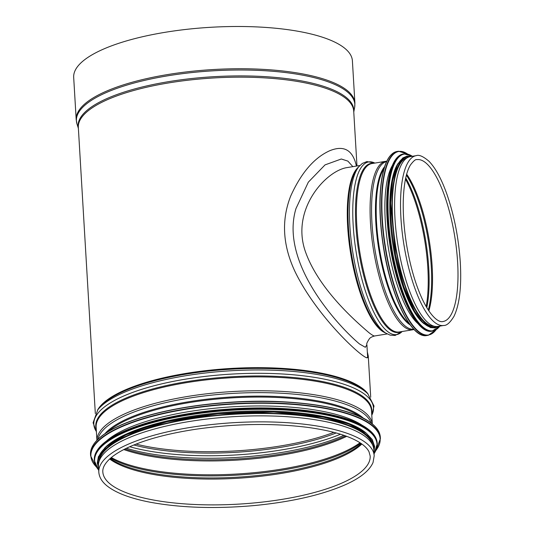 <?xml version="1.0" encoding="UTF-8"?>
<svg xmlns="http://www.w3.org/2000/svg" width="534" height="534" viewBox="0 0 534 534"><rect width="100%" height="100%" fill="white"/><g stroke="black" fill="none" stroke-linecap="round" stroke-linejoin="round"><path stroke-width="0.8" d="M367.332 352.006L368.266 356.018L367.005 357.813C361.658 357.466 317.029 316.809 295.135 271.839C282.7 245.48 281.204 220.268 290.643 196.198C301.136 172.882 314.186 157.717 329.798 150.701C344.023 144.941 352.894 150.067 356.405 166.074M374.194 455.809L373.84 449.802A137.939 41.398 176.6 0 0 365.75 436.959A137.939 41.398 176.6 0 0 211.304 418.543A137.939 41.398 176.6 0 0 98.45 466.162L98.81 472.169C99.231 477.409 102.141 482.115 107.548 486.287C116.499 493.149 130.676 498.456 150.081 502.207C180.806 507.881 215.589 508.989 254.438 505.538C291.364 501.92 321.508 495.051 344.857 484.939C360.036 478.23 369.428 470.761 373.032 462.524L374.194 455.809A137.939 41.398 176.6 0 0 234.046 422.661A137.939 41.398 176.6 0 0 98.81 472.169M76.195 119.656A139.601 41.899 176.6 0 1 213.066 69.553A139.601 41.899 176.6 0 1 354.91 103.095L352.4 60.843A139.601 41.899 176.6 0 0 210.556 27.301A139.601 41.899 176.6 0 0 73.685 77.403L76.195 119.656L76.989 123.955A139.454 41.852 176.6 0 1 213.146 70.815A139.454 41.852 176.6 0 1 354.629 107.461L353.775 112.04M362.933 425.798A137.245 41.191 176.6 0 0 233.104 406.761A137.245 41.191 176.6 0 0 106.44 441.037M365.723 432.734A137.245 41.191 176.6 0 0 364.795 431.979A137.245 41.191 176.6 0 0 231.99 411.868A137.245 41.191 176.6 0 0 104.49 448.253M372.705 445.236A137.245 41.191 176.6 0 0 364.949 434.489A137.245 41.191 176.6 0 0 214.628 415.812A137.245 41.191 176.6 0 0 99.037 461.496M352.854 166.648L347.881 161.114L341.306 158.998L325.046 164.886L308.325 182.167L295.983 208.547C279.008 264.39 341.373 329.037 359.569 344.009L365.329 347.294L366.905 344.824C366.304 344.156 367.145 342.114 369.441 338.703C370.216 337.628 371.951 336.714 374.654 335.973C373.82 336.106 371.851 334.958 368.754 332.515C355.871 321.475 319.325 289.688 305.869 252.902C289.828 210.116 325.9 170.466 347.34 167.542L359.876 165.507M366.905 344.824L367.672 357.713M416.18 155.674L410.252 156.636A86.007 26.36 80.8 0 0 398.004 245.753A86.007 26.36 80.8 0 0 437.793 326.428L443.721 325.466C446.724 325.673 450.149 322.616 453.993 316.308C459.534 304.614 461.636 286.738 460.315 262.681C458.726 238.471 454.294 215.756 447.011 194.543C441.571 179.137 435.557 168.036 428.956 161.248C423.222 156.362 418.963 154.506 416.18 155.674A86.007 26.36 80.8 0 0 403.931 244.792A86.007 26.36 80.8 0 0 443.721 325.466M392.41 165.427A85.313 26.146 80.8 0 0 388.251 247.335A85.313 26.146 80.8 0 0 418.089 323.731M398.217 163.291A85.313 26.146 80.8 0 0 393.198 246.528A85.313 26.146 80.8 0 0 424.276 323.918M406.961 157.924A85.313 26.146 80.8 0 0 395.674 246.134A85.313 26.146 80.8 0 0 434.269 326.254M110.672 484.398A133.914 40.19 176.6 0 0 260.619 502.28A133.914 40.19 176.6 0 0 370.182 456.043L369.027 451.804C367.766 449.181 365.376 446.584 361.852 444.008C351.098 436.391 332.976 430.845 307.491 427.354C272.433 423.008 235.34 423.622 196.212 429.182C167.149 433.588 143.82 439.983 126.224 448.36C119.002 451.871 113.415 455.482 109.457 459.18C104.704 463.746 102.495 467.998 102.822 471.929A133.914 40.19 176.6 0 0 110.672 484.398M109.67 458.986A133.914 40.19 176.6 0 0 237.35 478.29A133.914 40.19 176.6 0 0 361.852 444.008M110.158 458.546A134.388 40.33 176.6 0 0 237.283 477.176A134.388 40.33 176.6 0 0 361.311 443.62M110.712 458.059A136.771 41.045 176.6 0 0 237.163 475.12A136.771 41.045 176.6 0 0 360.704 443.207M111.332 457.538A137.245 41.191 176.6 0 0 237.096 474.005A137.245 41.191 176.6 0 0 360.029 442.766M123.815 449.568A137.245 41.191 176.6 0 0 346.686 436.325M124.989 448.967A137.719 41.332 176.6 0 0 345.451 435.871M126.445 448.253A139.541 41.879 176.6 0 0 343.916 435.337M129.715 446.744A139.541 41.879 176.6 0 0 340.492 434.222M133.827 444.989A137.719 41.332 176.6 0 0 336.2 432.967M136.037 444.108A137.245 41.191 176.6 0 0 333.904 432.346M360.096 416.647A134.608 40.397 176.6 0 0 232.57 397.85A134.608 40.397 176.6 0 0 108.168 431.619M363.507 418.302A134.922 40.491 176.6 0 0 232.517 396.916A134.922 40.491 176.6 0 0 104.978 433.668M371.143 423.028A137.311 41.205 176.6 0 0 232.31 393.431A137.311 41.205 176.6 0 0 97.956 439.262M372.278 423.923A137.939 41.398 176.6 0 0 232.197 391.569A137.939 41.398 176.6 0 0 96.941 440.276M372.305 423.943L371.524 410.846A137.939 41.398 176.6 0 0 231.376 377.705A137.939 41.398 176.6 0 0 96.133 427.207L96.914 440.303M371.644 412.815A138.253 41.492 176.6 0 0 231.322 376.77A138.253 41.492 176.6 0 0 96.253 429.176M371.784 415.212A140.075 42.039 176.6 0 0 231.162 374.127A140.075 42.039 176.6 0 0 96.394 431.572M97.782 409.838L99.424 407.782A138.253 41.492 176.6 0 1 230.868 369.208A138.253 41.492 176.6 0 1 365.964 391.943L367.833 393.798A140.075 42.039 176.6 0 0 230.962 370.763A140.075 42.039 176.6 0 0 97.782 409.838L93.096 422.754L96.4 431.652M368.173 394.139A137.939 41.398 176.6 0 0 230.828 368.46A137.939 41.398 176.6 0 0 97.488 410.219M356.979 165.981L353.715 111.119A137.939 41.398 176.6 0 0 213.567 77.971A137.939 41.398 176.6 0 0 78.331 127.479L95.326 413.523M353.762 111.82A138.086 41.438 176.6 0 0 213.493 76.709A138.086 41.438 176.6 0 0 78.371 128.18M371.524 423.422A144.868 43.474 176.6 0 0 232.11 402.142A144.868 43.474 176.6 0 0 97.195 440.129M371.798 423.642A145.148 43.561 176.6 0 0 209.281 404.265A145.148 43.561 176.6 0 0 90.526 454.374C90.306 443.787 100.873 433.822 122.213 424.477C150.448 412.702 186.633 405.279 230.775 402.215C291.958 398.057 351.766 407.035 371.711 423.469C377.124 427.721 379.988 432.28 380.308 437.159A145.148 43.561 176.6 0 0 371.798 423.642M380.308 437.159L380.402 438.621A145.148 43.561 176.6 0 0 371.884 425.111A145.148 43.561 176.6 0 0 209.368 405.733A145.148 43.561 176.6 0 0 90.613 455.842L96.4 467.07M376.116 450.135A144.888 43.481 176.6 0 0 371.657 425.411A144.888 43.481 176.6 0 0 191.539 408.383A144.888 43.481 176.6 0 0 96.227 466.763M368.607 429.63A141.403 42.44 176.6 0 0 232.517 408.857A141.403 42.44 176.6 0 0 100.839 445.937M368.881 429.85A141.684 42.52 176.6 0 0 210.242 410.933A141.684 42.52 176.6 0 0 94.324 459.847C94.131 449.248 104.931 439.308 126.718 430.037C154.199 418.883 189.036 411.847 231.222 408.931C290.943 404.865 349.316 413.636 368.794 429.676C374.074 433.822 376.877 438.281 377.191 443.04A141.684 42.52 176.6 0 0 368.881 429.85M377.191 443.04L377.238 443.854A141.684 42.52 176.6 0 0 368.927 430.664A141.684 42.52 176.6 0 0 210.289 411.747A141.684 42.52 176.6 0 0 94.371 460.662L98.69 470.22M374.074 453.7A141.43 42.446 176.6 0 0 368.707 430.965A141.43 42.446 176.6 0 0 195.077 414.017A141.43 42.446 176.6 0 0 98.683 470.06M365.777 433.021A138.213 41.478 176.6 0 0 209.942 414.684A138.213 41.478 176.6 0 0 97.996 462.938M373.84 449.848A138.213 41.478 176.6 0 0 365.857 434.342A138.213 41.478 176.6 0 0 206.818 416.373A138.213 41.478 176.6 0 0 98.456 466.209M426.152 306.596A84.619 25.932 80.8 0 0 427.834 267.941A84.619 25.932 80.8 0 0 405.48 179.137M358.621 166.975A85.313 26.146 80.8 0 0 350.658 253.436A85.313 26.146 80.8 0 0 385.541 332.942M357.193 168.751A85.634 26.246 80.8 0 0 351.392 253.316A85.634 26.246 80.8 0 0 383.626 331.714L385.828 333.129A87.449 26.8 80.8 0 1 352.914 253.069A87.449 26.8 80.8 0 1 358.835 166.701L357.193 168.751M374.841 163.084A87.449 26.8 80.8 0 0 356.231 252.529A87.449 26.8 80.8 0 0 402.162 331.507L395.127 335.459L390.14 335.132L385.828 333.129M373.326 163.331A85.634 26.246 80.8 0 0 358.855 252.101A85.634 26.246 80.8 0 0 400.647 331.754M371.931 163.558A85.313 26.146 80.8 0 0 359.782 251.955A85.313 26.146 80.8 0 0 399.245 331.981L412.929 329.758A85.313 26.146 80.8 0 1 373.46 249.732A85.313 26.146 80.8 0 1 385.608 161.335L371.931 163.558M386.609 161.582A84.919 26.026 80.8 0 0 374.921 249.498A84.919 26.026 80.8 0 0 413.803 329.211M384.593 166.735A82.877 25.398 80.8 0 0 378.739 248.877A82.877 25.398 80.8 0 0 410.259 324.959M384.039 168.524A82.677 25.338 80.8 0 0 379.467 248.757A82.677 25.338 80.8 0 0 409.164 323.437M457.625 262.267A81.989 25.125 80.8 0 0 416.827 159.646C415.652 159.132 413.49 160.954 410.352 165.099C406.167 172.235 403.804 184.09 403.277 200.657C402.943 214.808 404.118 229.934 406.801 246.027C410.392 266.833 415.565 284.562 422.327 299.207C431.772 318.905 439.769 322.649 443.08 321.501A81.989 25.125 80.8 0 0 457.625 262.267M428.842 310.915A81.989 25.125 80.8 0 0 432.153 266.399A81.989 25.125 80.8 0 0 406.668 174.191M428.281 310.067A82.283 25.218 80.8 0 0 431.252 266.64A82.283 25.218 80.8 0 0 406.401 175.165M426.779 307.664A84.325 25.839 80.8 0 0 428.735 267.701A84.325 25.839 80.8 0 0 405.733 177.922M388.665 157.997A92.943 28.482 80.8 0 0 383.599 248.09A92.943 28.482 80.8 0 0 416.887 331.968M426.9 335.506C411.527 339.197 390.861 296.443 383.379 246.795C379.294 220.015 378.8 197.059 381.89 177.935C384.76 161.809 389.813 152.984 397.049 151.476A93.216 28.569 80.8 0 0 383.772 248.063A93.216 28.569 80.8 0 0 426.9 335.506L428.341 335.265L436.138 329.752M397.049 151.476L398.491 151.235A93.216 28.569 80.8 0 0 385.221 247.829A93.216 28.569 80.8 0 0 428.341 335.265M407.429 153.959A92.956 28.489 80.8 0 0 385.561 247.769A92.956 28.489 80.8 0 0 435.958 329.858M395.133 160.273A89.472 27.421 80.8 0 0 390.247 247.015A89.472 27.421 80.8 0 0 422.301 327.763M431.946 331.173C417.134 334.725 397.243 293.567 390.034 245.767C386.102 219.981 385.628 197.88 388.605 179.471C391.369 163.938 396.235 155.447 403.203 153.986A89.752 27.508 80.8 0 0 390.427 246.982A89.752 27.508 80.8 0 0 431.946 331.173L440.009 326.074M403.203 153.986L404.011 153.859A89.752 27.508 80.8 0 0 391.228 246.855A89.752 27.508 80.8 0 0 432.747 331.04M412.355 156.295A89.498 27.428 80.8 0 0 391.562 246.801A89.498 27.428 80.8 0 0 439.903 326.087M407.021 156.909A86.281 26.44 80.8 0 0 394.079 246.388A86.281 26.44 80.8 0 0 434.643 327.195M409.845 156.716A86.281 26.44 80.8 0 0 395.38 246.181A86.281 26.44 80.8 0 0 437.386 326.488M367.833 393.798L374.02 406.067L371.791 415.292M368.266 356.018L370.709 397.162M78.385 128.4L76.989 123.955M354.91 103.095L354.629 107.461M90.526 454.374L90.613 455.842M375.983 450.456L380.402 438.621M94.324 459.847L94.371 460.662M374.08 453.86L377.238 443.854M373.947 451.59L374.614 446.504L372.271 439.549L366.244 433.134L348.956 424.049L323.577 417.208L273.822 412.054L217.839 413.843L166.875 421.8L126.324 434.676L106.319 446.591L98.376 456.744L97.288 463.005L98.556 467.958M356.291 166.094L356.245 165.306M374.661 335.966L387.197 333.937M374.855 163.077L366.918 161.555L362.292 163.444L358.835 166.701M386.79 161.215L385.608 161.335M414.084 329.505L412.929 329.758M407.636 154.006L398.491 151.235M412.468 156.275L404.011 153.859M411.12 156.495L406.915 156.195L402.83 157.93L397.376 164.832L392.53 180.819L390.628 203.147L395.641 255.319L403.817 286.598L414.497 311.175L422.434 322.162L430.404 327.569L434.823 327.896L438.661 326.287"/></g></svg>
